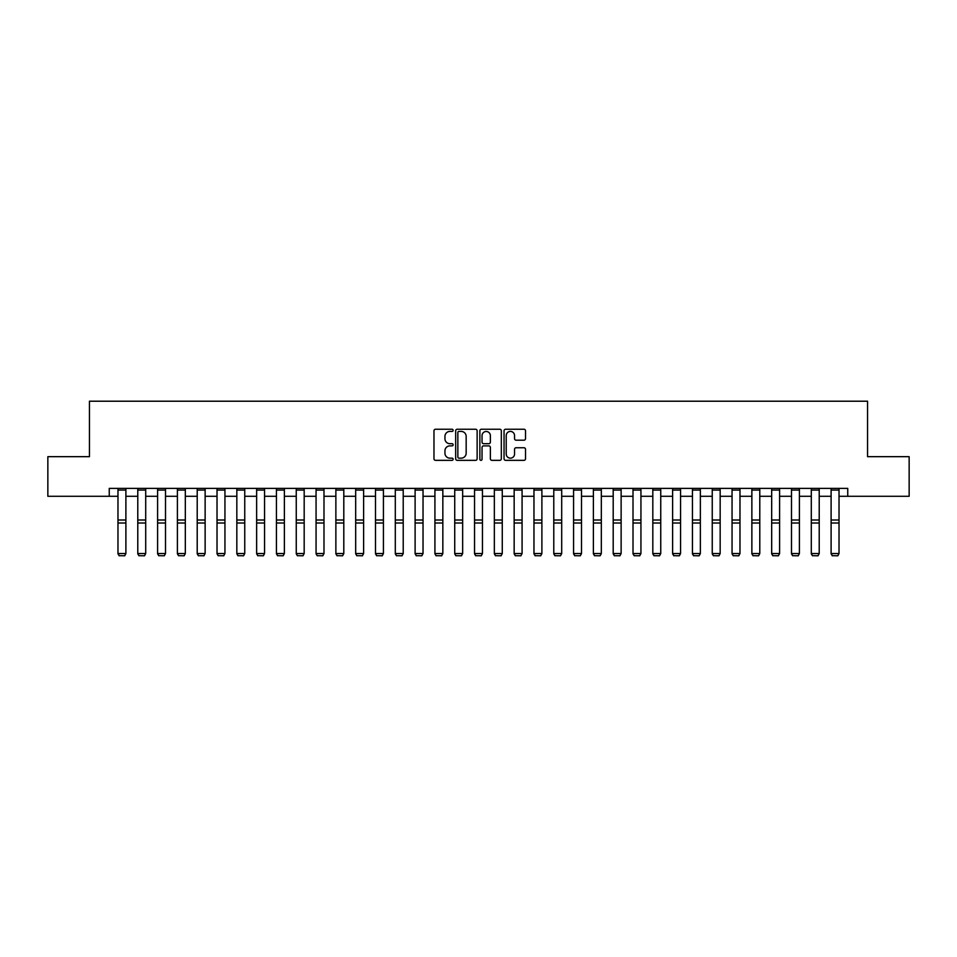 <?xml version="1.0" encoding="UTF-8"?>
<svg xmlns="http://www.w3.org/2000/svg" width="957" height="957" viewBox="0 0 957 957"><rect width="100%" height="100%" fill="white"/><g stroke="black" fill="none" stroke-linecap="round" stroke-linejoin="round"><path stroke-width="1.44" d="M453.14 430.327A1.089 1.089 0 0 0 452.051 429.238L435.531 429.238A1.555 1.555 0 0 0 433.976 430.794L433.976 458.786A1.555 1.555 0 0 0 435.531 460.341L452.051 460.341A1.089 1.089 0 0 0 453.14 459.252A1.089 1.089 0 0 0 452.051 458.164L449.922 458.164A4.976 4.976 0 0 1 444.945 453.187L444.945 450.855A4.976 4.976 0 0 1 449.922 445.878L452.051 445.878A1.089 1.089 0 0 0 453.14 444.79A1.089 1.089 0 0 0 452.051 443.701L449.922 443.701A4.976 4.976 0 0 1 444.945 438.725L444.945 436.392A4.976 4.976 0 0 1 449.922 431.416L452.051 431.416A1.089 1.089 0 0 0 453.14 430.327M523.957 440.196A1.555 1.555 0 0 0 525.513 438.641L525.513 430.794A1.555 1.555 0 0 0 523.957 429.238L505.607 429.238A1.555 1.555 0 0 0 504.052 430.794L504.052 458.786A1.555 1.555 0 0 0 505.607 460.341L523.957 460.341A1.555 1.555 0 0 0 525.513 458.786L525.513 449.3A1.555 1.555 0 0 0 523.957 447.744L516.11 447.744A1.555 1.555 0 0 0 514.555 449.3L514.555 454.001A4.163 4.163 0 0 1 510.392 458.164A4.163 4.163 0 0 1 506.229 454.001L506.229 435.567A4.163 4.163 0 0 1 510.392 431.416A4.163 4.163 0 0 1 514.555 435.567L514.555 438.641A1.555 1.555 0 0 0 516.11 440.196L523.957 440.196M109.254 496.288L47.85 496.288L47.85 456.668L89.444 456.668L89.444 401.21L867.556 401.21L867.556 456.668L909.15 456.668L909.15 496.288L847.746 496.288L847.746 488.369L109.254 488.369L109.254 496.288L117.974 496.288M477.136 430.794A1.555 1.555 0 0 0 475.581 429.238L457.231 429.238A1.555 1.555 0 0 0 455.676 430.794L455.676 458.786A1.555 1.555 0 0 0 457.231 460.341L475.581 460.341A1.555 1.555 0 0 0 477.136 458.786L477.136 430.794M481.419 429.238L499.769 429.238A1.555 1.555 0 0 1 501.324 430.794L501.324 458.786A1.555 1.555 0 0 1 499.769 460.341L491.922 460.341A1.555 1.555 0 0 1 490.367 458.786L490.367 447.433A1.555 1.555 0 0 0 488.8 445.878L483.596 445.878A1.555 1.555 0 0 0 482.041 447.433L482.041 459.252A1.089 1.089 0 0 1 480.952 460.341A1.089 1.089 0 0 1 479.864 459.252L479.864 430.794A1.555 1.555 0 0 1 481.419 429.238M125.893 496.288L137.784 496.288M145.703 496.288L157.594 496.288M165.513 496.288L177.404 496.288M185.323 496.288L197.214 496.288M205.133 496.288L217.024 496.288M224.943 496.288L236.834 496.288M244.753 496.288L256.643 496.288M264.563 496.288L276.441 496.288M284.373 496.288L296.251 496.288M304.182 496.288L316.061 496.288M323.992 496.288L335.871 496.288M343.802 496.288L355.681 496.288M363.612 496.288L375.491 496.288M383.422 496.288L395.301 496.288M403.22 496.288L415.111 496.288M423.03 496.288L434.921 496.288M442.84 496.288L454.731 496.288M462.65 496.288L474.54 496.288M482.46 496.288L494.35 496.288M502.269 496.288L514.16 496.288M522.079 496.288L533.97 496.288M541.889 496.288L553.78 496.288M561.699 496.288L573.578 496.288M581.509 496.288L593.388 496.288M601.319 496.288L613.198 496.288M621.129 496.288L633.008 496.288M640.939 496.288L652.818 496.288M660.749 496.288L672.627 496.288M680.559 496.288L692.437 496.288M700.357 496.288L712.247 496.288M720.166 496.288L732.057 496.288M739.976 496.288L751.867 496.288M759.786 496.288L771.677 496.288M779.596 496.288L791.487 496.288M799.406 496.288L811.297 496.288M819.216 496.288L831.107 496.288M839.026 496.288L847.746 496.288M458.941 431.416A1.089 1.089 0 0 0 457.853 432.504L457.853 457.075A1.089 1.089 0 0 0 458.941 458.164L461.19 458.164A4.976 4.976 0 0 0 466.167 453.187L466.167 436.392A4.976 4.976 0 0 0 461.19 431.416L458.941 431.416M490.367 435.65A4.163 4.163 0 0 0 486.204 431.487A4.163 4.163 0 0 0 482.041 435.65L482.041 442.146A1.555 1.555 0 0 0 483.596 443.701L488.8 443.701A1.555 1.555 0 0 0 490.367 442.146L490.367 435.65M117.974 553.828L119.158 555.79L117.974 553.541L125.893 553.541L124.709 555.79L119.158 555.682L124.709 555.79M125.893 488.369L125.893 553.541L124.709 555.682M117.974 488.369L117.974 553.541L119.158 555.682M137.784 553.828L138.968 555.79L137.784 553.541L145.703 553.541L144.519 555.79L138.968 555.682L144.519 555.79M157.594 553.828L158.778 555.79L157.594 553.541L165.513 553.541L164.329 555.79L158.778 555.682L164.329 555.79M177.404 553.828L178.588 555.79L177.404 553.541L185.323 553.541L184.139 555.79L178.588 555.682L184.139 555.79M145.703 488.369L145.703 553.541L144.519 555.682M137.784 488.369L137.784 553.541L138.968 555.682M165.513 488.369L165.513 553.541L164.329 555.682M157.594 488.369L157.594 553.541L158.778 555.682M185.323 488.369L185.323 553.541L184.139 555.682M177.404 488.369L177.404 553.541L178.588 555.682M197.214 553.828L198.398 555.79L197.214 553.541L205.133 553.541L203.949 555.79L198.398 555.682L203.949 555.79M205.133 488.369L205.133 553.541L203.949 555.682M197.214 488.369L197.214 553.541L198.398 555.682M217.024 553.828L218.208 555.79L217.024 553.541L224.943 553.541L223.759 555.79L218.208 555.682L223.759 555.79M224.943 488.369L224.943 553.541L223.759 555.682M217.024 488.369L217.024 553.541L218.208 555.682M236.834 553.828L238.018 555.79L236.834 553.541L244.753 553.541L243.568 555.79L238.018 555.682L243.568 555.79M244.753 488.369L244.753 553.541L243.568 555.682M236.834 488.369L236.834 553.541L238.018 555.682M256.643 553.828L257.828 555.79L256.643 553.541L264.563 553.541L263.378 555.79L257.828 555.682L263.378 555.79M264.563 488.369L264.563 553.541L263.378 555.682M256.643 488.369L256.643 553.541L257.828 555.682M276.441 553.828L277.638 555.79L276.441 553.541L284.373 553.541L283.176 555.79L277.638 555.682L283.176 555.79M284.373 488.369L284.373 553.541L283.176 555.682M276.441 488.369L276.441 553.541L277.638 555.682M296.251 553.828L297.448 555.79L296.251 553.541L304.182 553.541L302.986 555.79L297.448 555.682L302.986 555.79M304.182 488.369L304.182 553.541L302.986 555.682M296.251 488.369L296.251 553.541L297.448 555.682M316.061 553.828L317.257 555.79L316.061 553.541L323.992 553.541L322.796 555.79L317.257 555.682L322.796 555.79M323.992 488.369L323.992 553.541L322.796 555.682M316.061 488.369L316.061 553.541L317.257 555.682M335.871 553.828L337.067 555.79L335.871 553.541L343.802 553.541L342.606 555.79L337.067 555.682L342.606 555.79M343.802 488.369L343.802 553.541L342.606 555.682M335.871 488.369L335.871 553.541L337.067 555.682M355.681 553.828L356.877 555.79L355.681 553.541L363.612 553.541L362.416 555.79L356.877 555.682L362.416 555.79M363.612 488.369L363.612 553.541L362.416 555.682M355.681 488.369L355.681 553.541L356.877 555.682M375.491 553.828L376.687 555.79L375.491 553.541L383.422 553.541L382.226 555.79L376.687 555.682L382.226 555.79M383.422 488.369L383.422 553.541L382.226 555.682M375.491 488.369L375.491 553.541L376.687 555.682M395.301 553.828L396.485 555.79L395.301 553.541L403.22 553.541L402.036 555.79L396.485 555.682L402.036 555.79M403.22 488.369L403.22 553.541L402.036 555.682M395.301 488.369L395.301 553.541L396.485 555.682M415.111 553.828L416.295 555.79L415.111 553.541L423.03 553.541L421.846 555.79L416.295 555.682L421.846 555.79M423.03 488.369L423.03 553.541L421.846 555.682M415.111 488.369L415.111 553.541L416.295 555.682M434.921 553.828L436.105 555.79L434.921 553.541L442.84 553.541L441.656 555.79L436.105 555.682L441.656 555.79M442.84 488.369L442.84 553.541L441.656 555.682M434.921 488.369L434.921 553.541L436.105 555.682M454.731 553.828L455.915 555.79L454.731 553.541L462.65 553.541L461.465 555.79L455.915 555.682L461.465 555.79M462.65 488.369L462.65 553.541L461.465 555.682M454.731 488.369L454.731 553.541L455.915 555.682M474.54 553.828L475.725 555.79L474.54 553.541L482.46 553.541L481.275 555.79L475.725 555.682L481.275 555.79M482.46 488.369L482.46 553.541L481.275 555.682M474.54 488.369L474.54 553.541L475.725 555.682M494.35 553.828L495.535 555.79L494.35 553.541L502.269 553.541L501.085 555.79L495.535 555.682L501.085 555.79M502.269 488.369L502.269 553.541L501.085 555.682M494.35 488.369L494.35 553.541L495.535 555.682M514.16 553.828L515.345 555.79L514.16 553.541L522.079 553.541L520.895 555.79L515.345 555.682L520.895 555.79M522.079 488.369L522.079 553.541L520.895 555.682M514.16 488.369L514.16 553.541L515.345 555.682M533.97 553.828L535.154 555.79L533.97 553.541L541.889 553.541L540.705 555.79L535.154 555.682L540.705 555.79M541.889 488.369L541.889 553.541L540.705 555.682M533.97 488.369L533.97 553.541L535.154 555.682M553.78 553.828L554.964 555.79L553.78 553.541L561.699 553.541L560.515 555.79L554.964 555.682L560.515 555.79M561.699 488.369L561.699 553.541L560.515 555.682M553.78 488.369L553.78 553.541L554.964 555.682M573.578 553.828L574.774 555.79L573.578 553.541L581.509 553.541L580.313 555.79L574.774 555.682L580.313 555.79M581.509 488.369L581.509 553.541L580.313 555.682M573.578 488.369L573.578 553.541L574.774 555.682M593.388 553.828L594.584 555.79L593.388 553.541L601.319 553.541L600.123 555.79L594.584 555.682L600.123 555.79M601.319 488.369L601.319 553.541L600.123 555.682M593.388 488.369L593.388 553.541L594.584 555.682M613.198 553.828L614.394 555.79L613.198 553.541L621.129 553.541L619.933 555.79L614.394 555.682L619.933 555.79M621.129 488.369L621.129 553.541L619.933 555.682M613.198 488.369L613.198 553.541L614.394 555.682M633.008 553.828L634.204 555.79L633.008 553.541L640.939 553.541L639.743 555.79L634.204 555.682L639.743 555.79M640.939 488.369L640.939 553.541L639.743 555.682M633.008 488.369L633.008 553.541L634.204 555.682M652.818 553.828L654.014 555.79L652.818 553.541L660.749 553.541L659.552 555.79L654.014 555.682L659.552 555.79M660.749 488.369L660.749 553.541L659.552 555.682M652.818 488.369L652.818 553.541L654.014 555.682M672.627 553.828L673.824 555.79L672.627 553.541L680.559 553.541L679.362 555.79L673.824 555.682L679.362 555.79M680.559 488.369L680.559 553.541L679.362 555.682M672.627 488.369L672.627 553.541L673.824 555.682M692.437 553.828L693.622 555.79L692.437 553.541L700.357 553.541L699.172 555.79L693.622 555.682L699.172 555.79M700.357 488.369L700.357 553.541L699.172 555.682M692.437 488.369L692.437 553.541L693.622 555.682M712.247 553.828L713.432 555.79L712.247 553.541L720.166 553.541L718.982 555.79L713.432 555.682L718.982 555.79M720.166 488.369L720.166 553.541L718.982 555.682M712.247 488.369L712.247 553.541L713.432 555.682M732.057 553.828L733.241 555.79L732.057 553.541L739.976 553.541L738.792 555.79L733.241 555.682L738.792 555.79M739.976 488.369L739.976 553.541L738.792 555.682M732.057 488.369L732.057 553.541L733.241 555.682M751.867 553.828L753.051 555.79L751.867 553.541L759.786 553.541L758.602 555.79L753.051 555.682L758.602 555.79M759.786 488.369L759.786 553.541L758.602 555.682M751.867 488.369L751.867 553.541L753.051 555.682M771.677 553.828L772.861 555.79L771.677 553.541L779.596 553.541L778.412 555.79L772.861 555.682L778.412 555.79M779.596 488.369L779.596 553.541L778.412 555.682M771.677 488.369L771.677 553.541L772.861 555.682M791.487 553.828L792.671 555.79L791.487 553.541L799.406 553.541L798.222 555.79L792.671 555.682L798.222 555.79M799.406 488.369L799.406 553.541L798.222 555.682M791.487 488.369L791.487 553.541L792.671 555.682M811.297 553.828L812.481 555.79L811.297 553.541L819.216 553.541L818.032 555.79L812.481 555.682L818.032 555.79M819.216 488.369L819.216 553.541L818.032 555.682M811.297 488.369L811.297 553.541L812.481 555.682M831.107 553.828L832.291 555.79L831.107 553.541L839.026 553.541L837.842 555.79L832.291 555.682L837.842 555.79M839.026 488.369L839.026 553.541L837.842 555.682M831.107 488.369L831.107 553.541L832.291 555.682M125.893 520.01L117.974 520.01M125.893 523.012L117.974 523.012M125.893 490.068L117.974 490.068M145.703 520.01L137.784 520.01M145.703 523.012L137.784 523.012M145.703 490.068L137.784 490.068M165.513 520.01L157.594 520.01M165.513 523.012L157.594 523.012M165.513 490.068L157.594 490.068M185.323 520.01L177.404 520.01M185.323 523.012L177.404 523.012M185.323 490.068L177.404 490.068M205.133 520.01L197.214 520.01M205.133 523.012L197.214 523.012M205.133 490.068L197.214 490.068M224.943 520.01L217.024 520.01M224.943 523.012L217.024 523.012M224.943 490.068L217.024 490.068M244.753 520.01L236.834 520.01M244.753 523.012L236.834 523.012M244.753 490.068L236.834 490.068M264.563 520.01L256.643 520.01M264.563 523.012L256.643 523.012M264.563 490.068L256.643 490.068M284.373 520.01L276.441 520.01M284.373 523.012L276.441 523.012M284.373 490.068L276.441 490.068M304.182 520.01L296.251 520.01M304.182 523.012L296.251 523.012M304.182 490.068L296.251 490.068M323.992 520.01L316.061 520.01M323.992 523.012L316.061 523.012M323.992 490.068L316.061 490.068M343.802 520.01L335.871 520.01M343.802 523.012L335.871 523.012M343.802 490.068L335.871 490.068M363.612 520.01L355.681 520.01M363.612 523.012L355.681 523.012M363.612 490.068L355.681 490.068M383.422 520.01L375.491 520.01M383.422 523.012L375.491 523.012M383.422 490.068L375.491 490.068M403.22 520.01L395.301 520.01M403.22 523.012L395.301 523.012M403.22 490.068L395.301 490.068M423.03 520.01L415.111 520.01M423.03 523.012L415.111 523.012M423.03 490.068L415.111 490.068M442.84 520.01L434.921 520.01M442.84 523.012L434.921 523.012M442.84 490.068L434.921 490.068M462.65 520.01L454.731 520.01M462.65 523.012L454.731 523.012M462.65 490.068L454.731 490.068M482.46 520.01L474.54 520.01M482.46 523.012L474.54 523.012M482.46 490.068L474.54 490.068M502.269 520.01L494.35 520.01M502.269 523.012L494.35 523.012M502.269 490.068L494.35 490.068M522.079 520.01L514.16 520.01M522.079 523.012L514.16 523.012M522.079 490.068L514.16 490.068M541.889 520.01L533.97 520.01M541.889 523.012L533.97 523.012M541.889 490.068L533.97 490.068M561.699 520.01L553.78 520.01M561.699 523.012L553.78 523.012M561.699 490.068L553.78 490.068M581.509 520.01L573.578 520.01M581.509 523.012L573.578 523.012M581.509 490.068L573.578 490.068M601.319 520.01L593.388 520.01M601.319 523.012L593.388 523.012M601.319 490.068L593.388 490.068M621.129 520.01L613.198 520.01M621.129 523.012L613.198 523.012M621.129 490.068L613.198 490.068M640.939 520.01L633.008 520.01M640.939 523.012L633.008 523.012M640.939 490.068L633.008 490.068M660.749 520.01L652.818 520.01M660.749 523.012L652.818 523.012M660.749 490.068L652.818 490.068M680.559 520.01L672.627 520.01M680.559 523.012L672.627 523.012M680.559 490.068L672.627 490.068M700.357 520.01L692.437 520.01M700.357 523.012L692.437 523.012M700.357 490.068L692.437 490.068M720.166 520.01L712.247 520.01M720.166 523.012L712.247 523.012M720.166 490.068L712.247 490.068M739.976 520.01L732.057 520.01M739.976 523.012L732.057 523.012M739.976 490.068L732.057 490.068M759.786 520.01L751.867 520.01M759.786 523.012L751.867 523.012M759.786 490.068L751.867 490.068M779.596 520.01L771.677 520.01M779.596 523.012L771.677 523.012M779.596 490.068L771.677 490.068M799.406 520.01L791.487 520.01M799.406 523.012L791.487 523.012M799.406 490.068L791.487 490.068M819.216 520.01L811.297 520.01M819.216 523.012L811.297 523.012M819.216 490.068L811.297 490.068M839.026 520.01L831.107 520.01M839.026 523.012L831.107 523.012M839.026 490.068L831.107 490.068"/></g></svg>
